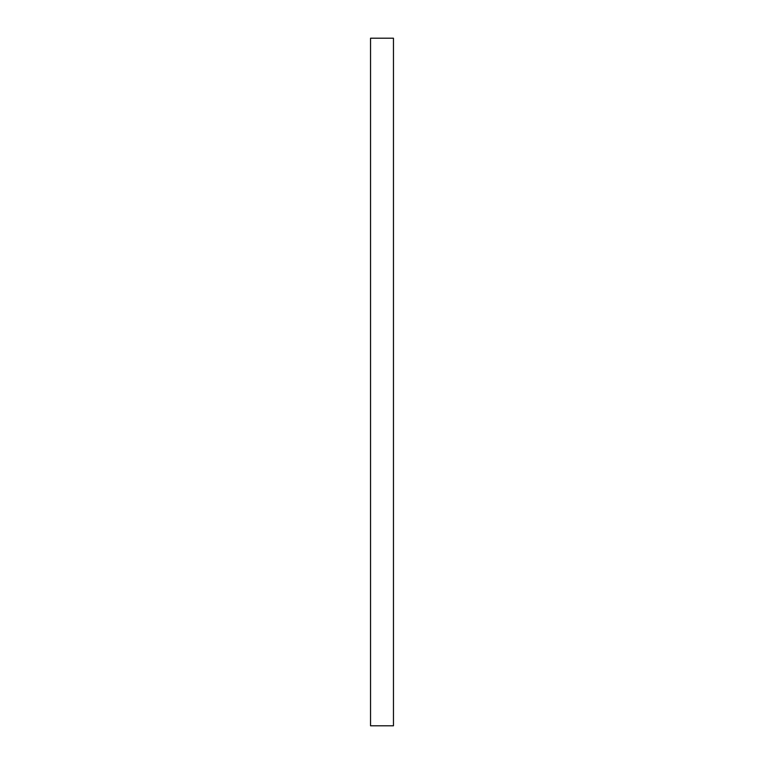 <?xml version="1.0" encoding="UTF-8"?>
<svg xmlns="http://www.w3.org/2000/svg" width="764" height="764" viewBox="0 0 764 764"><rect width="100%" height="100%" fill="white"/><g stroke="black" fill="none" stroke-linecap="round" stroke-linejoin="round"><path stroke-width="1.15" d="M393.46 38.2L393.46 725.8L370.54 725.8L370.54 38.2L393.46 38.2"/></g></svg>
